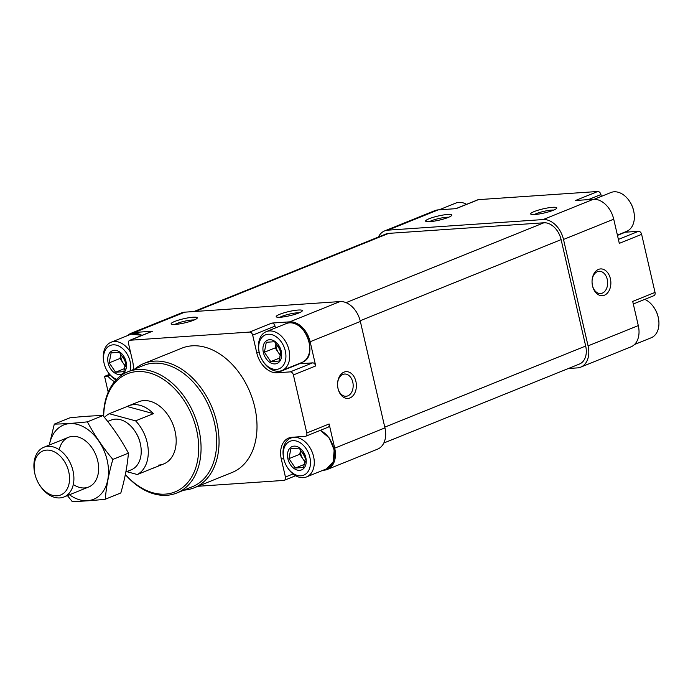 <?xml version="1.0" encoding="UTF-8"?>
<svg xmlns="http://www.w3.org/2000/svg" width="693" height="693" viewBox="0 0 693 693"><rect width="100%" height="100%" fill="white"/><g stroke="black" fill="none" stroke-linecap="round" stroke-linejoin="round"><path stroke-width="1.04" d="M184.823 312.162L134.589 332.441A21.786 15.159 -112 0 0 131.272 333.194L181.505 312.915A21.786 15.159 -112 0 1 184.823 312.162L340.003 301.568A21.786 15.159 -112 0 1 360.36 321.474L384.936 427.884A21.786 15.159 -112 0 1 377.572 449.151L327.347 469.43A21.786 15.159 -112 0 1 324.029 470.183L323.077 470.244M197.938 486.278L283.801 480.414A3.352 2.33 -112 0 0 284.312 480.301A3.352 2.33 -112 0 0 285.438 477.027L281.349 459.294A21.786 15.159 -112 0 1 288.704 438.028A21.786 15.159 -112 0 1 292.022 437.274L305.154 436.373A3.352 2.33 -112 0 0 305.665 436.261A3.352 2.33 -112 0 0 306.8 432.986L293.399 374.948A3.352 2.33 -112 0 0 290.263 371.881L277.139 372.782A21.786 15.159 -112 0 1 256.774 352.876L252.685 335.143A3.352 2.33 -112 0 0 249.549 332.077L130.18 340.228A3.352 2.33 -112 0 0 129.669 340.341A3.352 2.33 -112 0 0 128.534 343.615L132.632 361.348A21.786 15.159 -112 0 1 133.29 369.577M327.347 469.43A21.786 15.159 -112 0 0 334.702 448.163L329.123 423.977L306.8 432.986M343.997 372.141A13.41 9.39 86.1 0 0 337.612 383.073A13.41 9.39 86.1 0 0 337.967 388.271A13.41 9.39 86.1 0 0 349.783 398.007A13.41 9.39 86.1 0 0 355.933 381.566A13.41 9.39 86.1 0 0 343.997 372.141M360.36 321.474L310.135 341.744L315.722 365.93A3.352 2.33 -112 0 0 312.586 362.872L299.463 363.764L277.139 372.782M310.135 341.744A21.786 15.159 -112 0 0 289.778 321.847L271.873 323.068L249.549 332.077M298.198 310.04A13.41 2.131 -13 0 0 282.9 313.167A13.41 2.131 -13 0 0 276.446 316.952A13.41 2.131 -13 0 0 289.743 315.722A13.41 2.131 -13 0 0 302.235 311.001A13.41 2.131 -13 0 0 298.198 310.04M193.148 317.212A13.41 2.131 -13 0 0 177.85 320.331A13.41 2.131 -13 0 0 171.396 324.125A13.41 2.131 -13 0 0 184.693 322.895A13.41 2.131 -13 0 0 197.184 318.174A13.41 2.131 -13 0 0 193.148 317.212M134.589 332.441L152.503 331.219A3.352 2.33 -112 0 0 151.992 331.332L129.669 340.341M131.272 333.194A21.786 15.159 -112 0 0 127.729 335.533M109.555 374.359L104.565 376.368L108.212 392.151M134.953 368.91A67.048 46.656 68 0 1 143.936 363.47L181.887 348.155A67.048 46.656 68 0 1 250.251 392.853A67.048 46.656 68 0 1 232.086 472.487L194.135 487.811A67.048 46.656 68 0 1 183.931 490.133A67.048 46.656 68 0 1 183.896 490.142M110.239 375.182L107.857 376.143A21.786 15.159 -112 0 0 114.544 381.652M107.857 376.143L104.565 376.368M305.665 436.261L327.988 427.252A3.352 2.33 -112 0 0 329.123 423.977M298.596 363.79A21.786 15.159 -112 0 0 299.463 363.764M275.424 327.962L275.008 326.134A3.352 2.33 -112 0 0 271.873 323.068M383.809 443.018L579.452 364.033A18.434 12.829 -112 0 0 585.68 346.041L561.113 239.622A18.434 12.829 -112 0 0 543.884 222.782L388.704 233.376A18.434 12.829 -112 0 0 385.897 234.017L193.858 311.547M568.355 368.511L577.39 367.896A21.786 15.159 -112 0 0 580.708 367.143A21.786 15.159 -112 0 0 588.071 345.876L563.504 239.466A21.786 15.159 -112 0 0 543.139 219.56L387.959 230.154A21.786 15.159 -112 0 0 384.641 230.908A21.786 15.159 -112 0 0 378.395 237.041M580.708 367.143L630.933 346.864A21.786 15.159 -112 0 0 638.296 325.597L632.709 301.412L655.032 292.403L641.631 234.355A3.352 2.33 -112 0 0 638.504 231.297L625.372 232.19A21.786 15.159 -112 0 1 624.514 232.216M598.475 269.404A13.41 9.39 86.1 0 0 592.091 280.336A13.41 9.39 86.1 0 0 592.446 285.533A13.41 9.39 86.1 0 0 604.261 295.27A13.41 9.39 86.1 0 0 610.412 278.829A13.41 9.39 86.1 0 0 598.475 269.404M641.631 234.355L619.308 243.373L613.729 219.187A21.786 15.159 -112 0 0 593.373 199.281L575.459 200.502L597.782 191.493L478.413 199.645A3.352 2.33 -112 0 0 477.901 199.757L455.821 208.671M552.676 207.302A13.41 2.131 -13 0 0 537.378 210.429A13.41 2.131 -13 0 0 530.925 214.224A13.41 2.131 -13 0 0 544.222 212.985A13.41 2.131 -13 0 0 556.713 208.264A13.41 2.131 -13 0 0 552.676 207.302M447.626 214.475A13.41 2.131 -13 0 0 432.328 217.602A13.41 2.131 -13 0 0 425.874 221.388A13.41 2.131 -13 0 0 439.171 220.157A13.41 2.131 -13 0 0 451.671 215.436A13.41 2.131 -13 0 0 447.626 214.475M478.413 199.645L456.089 208.654L438.184 209.875A21.786 15.159 -112 0 0 434.866 210.629L384.641 230.908M601.342 196.388L600.918 194.56A3.352 2.33 -112 0 0 597.782 191.493M633.307 303.993L653.897 295.677A3.352 2.33 -112 0 0 655.032 292.403M103.673 416.441A63.695 44.326 68 0 1 147.003 372.323A63.695 44.326 68 0 1 197.791 436.321A63.695 44.326 68 0 1 165.324 494.118A63.695 44.326 68 0 1 125.372 474.445M104.487 417.437A33.524 23.328 68 0 1 109.251 413.712L135.577 420.85L153.439 413.643A33.524 23.328 -112 0 0 128.586 405.821L138.635 401.767A33.524 23.328 68 0 1 172.817 424.116A33.524 23.328 68 0 1 163.73 463.938A33.524 23.328 68 0 1 158.628 465.098M103.534 416.268A65.367 45.487 68 0 1 127.824 371.786A65.367 45.487 68 0 1 194.482 415.376A65.367 45.487 68 0 1 176.767 493.018A65.367 45.487 68 0 1 166.814 495.287A65.367 45.487 68 0 1 125.355 474.558M127.824 371.786L143.451 365.48A65.367 45.487 68 0 1 210.109 409.061A65.367 45.487 68 0 1 192.394 486.711L176.767 493.018M143.936 363.47A67.048 46.656 68 0 1 212.301 408.177A67.048 46.656 68 0 1 194.135 487.811M119.898 374.506A12.569 8.749 68 0 1 107.736 359.866A12.569 8.749 68 0 1 119.17 351.628A12.569 8.749 68 0 1 126.481 364.951A12.569 8.749 68 0 1 119.898 374.506M111.114 352.867L119.378 352.304L125.745 361.694L123.848 371.656L115.575 372.219L109.208 362.829L111.114 352.867M116.675 379.305A18.269 12.717 68 0 1 107.372 371.205A18.269 12.717 68 0 1 103.993 362.837A18.269 12.717 68 0 1 116.883 345.296A18.269 12.717 68 0 1 130.336 370.772M116.026 379.981A20.955 14.579 68 0 1 107.727 371.777L107.372 371.205M103.993 362.837L103.855 362.188A20.955 14.579 68 0 1 111.053 342.264A20.955 14.579 68 0 1 130.579 352.46M275.086 363.912A12.569 8.749 68 0 1 262.924 349.281A12.569 8.749 68 0 1 274.359 341.043A12.569 8.749 68 0 1 281.67 354.357A12.569 8.749 68 0 1 275.086 363.912M266.294 342.281L274.567 341.718L280.934 351.108L279.036 361.062L270.764 361.625L264.397 352.235L266.294 342.281M276.351 369.395A18.269 12.717 68 0 1 262.56 360.611A18.269 12.717 68 0 1 259.182 352.252A18.269 12.717 68 0 1 268.468 334.234A18.269 12.717 68 0 1 285.343 351.082A18.269 12.717 68 0 1 276.351 369.395M259.182 352.252L259.043 351.594A20.955 14.579 68 0 1 266.242 331.67A20.955 14.579 68 0 1 287.604 345.642A20.955 14.579 68 0 1 281.93 370.53A20.955 14.579 68 0 1 278.733 371.249A20.955 14.579 68 0 1 262.916 361.183L262.56 360.611M299.653 470.33A12.569 8.749 68 0 1 287.491 455.691A12.569 8.749 68 0 1 298.926 447.453A12.569 8.749 68 0 1 306.237 460.776A12.569 8.749 68 0 1 299.653 470.33M290.861 448.692L299.133 448.128L305.5 457.519L303.603 467.48L295.331 468.044L288.964 458.653L290.861 448.692M300.918 475.805A18.269 12.717 68 0 1 287.127 467.03A18.269 12.717 68 0 1 283.749 458.662A18.269 12.717 68 0 1 293.035 440.644A18.269 12.717 68 0 1 309.91 457.501A18.269 12.717 68 0 1 300.918 475.805M283.749 458.662L283.61 458.004A20.955 14.579 68 0 1 290.809 438.089A20.955 14.579 68 0 1 312.171 452.053A20.955 14.579 68 0 1 306.497 476.94A20.955 14.579 68 0 1 303.3 477.668A20.955 14.579 68 0 1 287.482 467.593L287.127 467.03M124.913 368.451L115.575 372.219M120.002 358.472L123.181 363.167A10.057 6.999 68 0 1 120.885 353.88L120.002 358.472L109.208 362.829M125.52 365.739A10.057 6.999 68 0 1 123.181 363.167L125.398 366.424M125.762 362.344A8.238 5.735 68 0 1 123.501 357.267M280.102 357.857L270.764 361.625M275.19 347.877L278.369 352.572A10.057 6.999 68 0 1 276.074 343.286L275.19 347.877L264.397 352.235M280.7 355.154A10.057 6.999 68 0 1 278.369 352.572L280.587 355.838M304.669 464.267L295.331 468.044M299.757 454.296L302.936 458.991A10.057 6.999 68 0 1 300.641 449.705L299.757 454.296L288.964 458.653M305.266 461.564A10.057 6.999 68 0 1 302.936 458.991L305.154 462.248M280.951 351.749A8.238 5.735 68 0 1 278.681 346.682M305.518 458.168A8.238 5.735 68 0 1 303.257 453.092M439.137 209.814L455.717 203.118A20.955 14.579 68 0 1 466.562 204.331M594.23 199.255L610.905 192.524A20.955 14.579 68 0 1 629.911 201.871A20.955 14.579 68 0 1 633.783 211.46A20.955 14.579 68 0 1 626.585 231.384L617.402 235.092M629.911 201.871L630.266 202.443A18.269 12.717 68 0 1 633.645 210.802L633.783 211.46M644.75 299.367A20.955 14.579 68 0 1 654.478 308.281A20.955 14.579 68 0 1 658.35 317.87A20.955 14.579 68 0 1 651.151 337.794L634.485 344.525M654.478 308.281L654.833 308.853A18.269 12.717 68 0 1 658.211 317.221L658.35 317.87M194.213 319.975A11.14 1.776 -13 0 0 192.143 320.001A11.14 1.776 -13 0 0 174.87 324.445M448.692 217.238A11.14 1.776 -13 0 0 446.621 217.264A11.14 1.776 -13 0 0 429.348 221.708M553.742 210.074A11.14 1.776 -13 0 0 551.671 210.092A11.14 1.776 -13 0 0 534.398 214.535M299.263 312.812A11.14 1.776 -13 0 0 297.193 312.829A11.14 1.776 -13 0 0 279.92 317.273M337.915 388.037A11.14 7.805 86.1 0 0 346.119 396.266A11.14 7.805 86.1 0 0 353.144 384.624A11.14 7.805 86.1 0 0 344.603 374.038A11.14 7.805 86.1 0 0 342.888 374.437A11.14 7.805 86.1 0 0 337.595 383.307M592.394 285.299A11.14 7.805 86.1 0 0 600.597 293.529A11.14 7.805 86.1 0 0 607.622 281.886A11.14 7.805 86.1 0 0 599.081 271.301A11.14 7.805 86.1 0 0 597.366 271.699A11.14 7.805 86.1 0 0 592.073 280.57M135.577 420.85A33.524 23.328 68 0 1 137.301 474.523L126.715 471.647M107.71 421.483L111.183 420.079A26.819 18.659 68 0 1 135.516 432.042L135.923 432.692A23.735 16.519 68 0 1 140.315 443.555L140.471 444.317A26.819 18.659 68 0 1 131.263 469.811L125.849 472.002M152.148 468.52A33.524 23.328 -112 0 0 153.681 467.992A33.524 23.328 -112 0 0 155.163 467.307L137.301 474.523M109.251 413.712L127.114 406.505L153.439 413.643M128.586 405.821A33.524 23.328 -112 0 0 127.114 406.505M57.112 495.79A23.735 16.519 68 0 1 39.198 484.381A23.735 16.519 68 0 1 34.806 473.518A23.735 16.519 68 0 1 46.864 450.103A23.735 16.519 68 0 1 68.789 472.002A23.735 16.519 68 0 1 57.112 495.79M34.806 473.518L34.65 472.756A26.819 18.659 68 0 1 43.858 447.262A26.819 18.659 68 0 1 71.206 465.142A26.819 18.659 68 0 1 63.938 496.994A26.819 18.659 68 0 1 59.858 497.92A26.819 18.659 68 0 1 39.605 485.031L39.198 484.381M135.516 432.042A26.819 18.659 68 0 1 140.471 444.317M54.297 424.116L69.872 417.827C82.224 416.493 93.252 415.739 102.954 415.566C112.907 427.494 121.405 440.02 128.43 453.135C127.356 465.817 124.818 479.097 120.825 492.957L105.249 499.246C106.324 486.564 108.853 473.284 112.855 459.424C102.902 447.487 94.413 434.97 87.379 421.855C75.035 423.189 64.007 423.943 54.297 424.116L49.272 445.071M67.082 495.183L72.167 501.507C81.592 501.351 92.619 500.597 105.249 499.246M128.43 453.135L112.855 459.424M102.954 415.566L87.379 421.855M73.285 484.528A26.819 18.659 -112 0 0 92.819 484.338A26.819 18.659 -112 0 0 97.878 461.503A26.819 18.659 -112 0 0 97.73 460.836A26.819 18.659 -112 0 0 92.923 449.237A26.819 18.659 -112 0 0 73.432 436.313A26.819 18.659 -112 0 0 59.243 449.74M69.465 494.759A40.055 27.876 -112 0 0 99.662 495.452A40.055 27.876 -112 0 0 107.164 460.195A40.055 27.876 -112 0 0 77.218 424.359A40.055 27.876 -112 0 0 49.385 445.027M384.936 427.884L334.702 448.163M315.722 365.93L293.399 374.948M340.003 301.568L289.778 321.847M152.503 331.219L130.18 340.228M293.052 473.96L285.438 477.027M283.688 458.35L281.349 459.294M312.586 362.872L290.263 371.881M259.113 351.931L256.774 352.876M275.008 326.134L252.685 335.143M585.68 346.041L384.762 427.157M561.113 239.622L360.187 320.738M543.884 222.782L346.058 302.65M388.704 233.376L195.331 311.443M588.071 345.876L638.296 325.597M563.504 239.466L613.729 219.187M543.139 219.56L593.373 199.281M387.959 230.154L438.184 209.875M618.399 239.414L638.504 231.297M617.463 235.386L625.372 232.19M588.357 199.627L600.918 194.56M111.053 342.264L131.142 334.147A20.955 14.579 68 0 1 141.996 335.369M266.242 331.67L286.33 323.562A20.955 14.579 68 0 1 307.692 337.526A20.955 14.579 68 0 1 302.018 362.413L281.93 370.53M320.175 430.405A20.955 14.579 68 0 1 334.009 450.103A20.955 14.579 68 0 1 326.585 468.832L306.497 476.94M295.642 475.727L284.312 480.301M131.142 334.147L142.134 335.308M286.33 323.562C303.56 315.237 320.192 356.445 302.018 362.413M290.809 438.089L292.974 437.205M320.296 430.353L329.262 437.993L334.182 450.026L333.177 461.807L326.585 468.832M153.681 467.992L163.73 463.938M63.938 496.994L88.669 487.006M43.858 447.262L68.59 437.274"/></g></svg>
